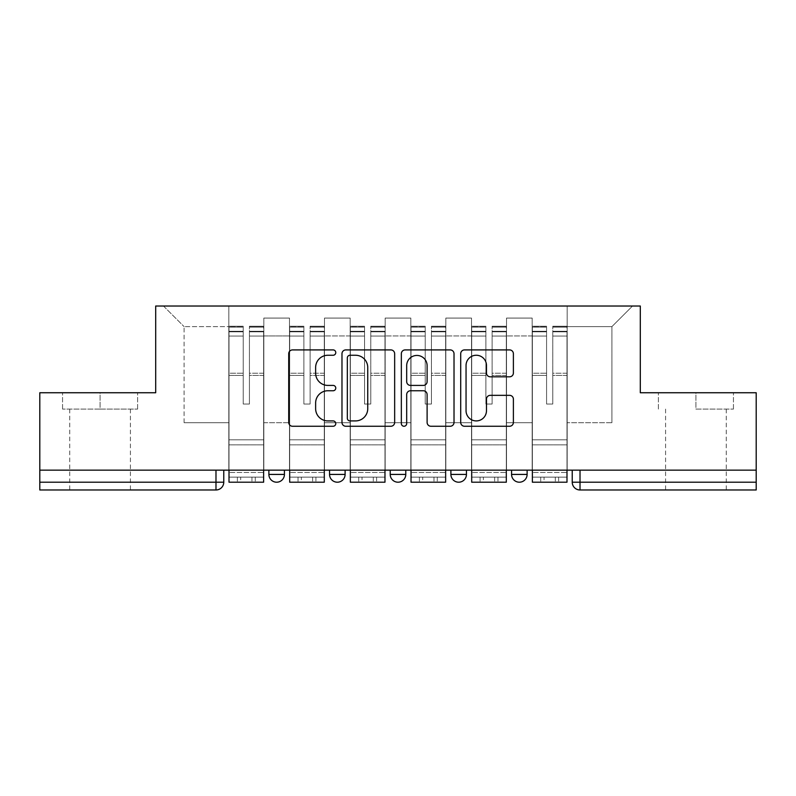 <?xml version="1.0" encoding="UTF-8"?>
<svg xmlns="http://www.w3.org/2000/svg" width="796" height="796" viewBox="0 0 796 796"><rect width="100%" height="100%" fill="white"/><g stroke="black" fill="none" stroke-linecap="round" stroke-linejoin="round"><path stroke-width="0.6" stroke-dasharray="3.98 2.98" d="M335.773 352.578A2.677 2.677 0 0 0 333.106 349.912L292.54 349.912A3.821 3.821 0 0 0 288.719 353.723L288.719 422.437A3.821 3.821 0 0 0 292.54 426.258L333.106 426.258A2.677 2.677 0 0 0 335.773 423.581A2.677 2.677 0 0 0 333.106 420.915L327.853 420.915A12.219 12.219 0 0 1 315.634 408.696L315.634 402.975A12.219 12.219 0 0 1 327.853 390.756L333.106 390.756A2.677 2.677 0 0 0 335.773 388.08A2.677 2.677 0 0 0 333.106 385.413L327.853 385.413A12.219 12.219 0 0 1 315.634 373.195L315.634 367.463A12.219 12.219 0 0 1 327.853 355.255L333.106 355.255A2.677 2.677 0 0 0 335.773 352.578M511.569 470.147L527.121 470.147L511.569 470.147L511.569 474.426L527.121 474.426M466.446 470.147L450.894 470.147L466.446 470.147L466.446 474.426A7.781 7.781 0 0 1 458.675 482.207A7.781 7.781 0 0 1 450.894 474.426L466.446 474.426M390.219 470.147L405.781 470.147L405.781 474.426L390.219 474.426L390.219 470.147L405.781 470.147M329.554 470.147L345.106 470.147L329.554 470.147L329.554 474.426L345.106 474.426A7.781 7.781 0 0 1 337.325 482.207M268.879 470.147L284.431 470.147L268.879 470.147L268.879 474.426L284.431 474.426A7.781 7.781 0 0 1 276.66 482.207M100.087 489.978L69.749 489.978L100.087 489.978M100.087 409.084L62.556 409.084L137.618 409.084L100.087 409.084L100.087 392.746L137.618 392.746L62.556 392.746L100.087 392.746L100.087 409.084M695.913 489.978L726.25 489.978L695.913 489.978M695.913 409.084L733.444 409.084L695.913 409.084L695.913 392.746L733.444 392.746L658.382 392.746L695.913 392.746L695.913 409.084M756.2 482.207L756.2 470.147L39.8 470.147L39.8 392.746L155.698 392.746L155.698 306.022L640.302 306.022L640.302 392.746L756.2 392.746L756.2 470.147L572.234 470.147L572.234 482.207A7.781 7.781 0 0 0 580.015 489.978L756.2 489.978L756.2 482.207L572.234 482.207M39.8 470.147L215.985 470.147L39.8 470.147L39.8 489.978L215.985 489.978L215.985 482.207L39.8 482.207M263.824 335.962L263.824 422.696L263.824 335.962L289.485 335.962L289.485 318.072L289.485 422.696L289.485 335.962L263.824 335.962M263.824 470.147L263.824 318.072L289.485 318.072L263.824 318.072L263.824 470.147L263.824 444.865L228.82 444.865L263.824 444.865L263.824 470.147L228.82 470.147L228.82 306.022L567.18 306.022L163.478 306.022L228.82 306.022L228.82 422.696L228.82 326.629L184.095 326.629L228.82 326.629L228.82 306.022L228.82 470.147L228.82 444.865L228.82 470.147L263.824 470.147M289.485 470.147L289.485 318.072L263.824 318.072L289.485 318.072L289.485 470.147L289.485 444.865L324.489 444.865L289.485 444.865L289.485 470.147L324.489 470.147L324.489 318.072L324.489 335.962L324.489 318.072L350.16 318.072L350.16 335.962L350.16 318.072L324.489 318.072L324.489 470.147L324.489 444.865L324.489 470.147L289.485 470.147M324.489 422.696L324.489 335.962L324.489 422.696L350.16 422.696L350.16 335.962L350.16 422.696L324.489 422.696M350.16 470.147L350.16 318.072L324.489 318.072L350.16 318.072L350.16 470.147L350.16 444.865L385.165 444.865L350.16 444.865L350.16 470.147L385.165 470.147L385.165 318.072L385.165 335.962L385.165 318.072L410.835 318.072L410.835 335.962L410.835 318.072L385.165 318.072L385.165 470.147L385.165 444.865L385.165 470.147L350.16 470.147M385.165 422.696L385.165 335.962L385.165 422.696L410.835 422.696L410.835 335.962L410.835 422.696L385.165 422.696M410.835 470.147L410.835 318.072L385.165 318.072L410.835 318.072L410.835 470.147L410.835 444.865L445.84 444.865L410.835 444.865L410.835 470.147L445.84 470.147L445.84 318.072L445.84 335.962L445.84 318.072L471.511 318.072L471.511 335.962L471.511 318.072L445.84 318.072L445.84 470.147L445.84 444.865L445.84 470.147L410.835 470.147M445.84 422.696L445.84 335.962L445.84 422.696L471.511 422.696L471.511 335.962L471.511 422.696L445.84 422.696M471.511 470.147L471.511 318.072L445.84 318.072L471.511 318.072L471.511 470.147L471.511 444.865L506.515 444.865L471.511 444.865L471.511 470.147L506.515 470.147L506.515 318.072L506.515 335.962L506.515 318.072L532.176 318.072L532.176 335.962L532.176 318.072L506.515 318.072L506.515 470.147L506.515 444.865L506.515 470.147L471.511 470.147M506.515 422.696L506.515 335.962L506.515 422.696L532.176 422.696L532.176 335.962L532.176 422.696L506.515 422.696M532.176 470.147L532.176 318.072L506.515 318.072L532.176 318.072L532.176 470.147L532.176 444.865L567.18 444.865L532.176 444.865L532.176 470.147L567.18 470.147L567.18 306.022L632.522 306.022L567.18 306.022L567.18 326.629L611.905 326.629L567.18 326.629L567.18 422.696L567.18 306.022L567.18 470.147L532.176 470.147L567.18 470.147L567.18 444.865L567.18 470.147L532.176 470.147M263.824 422.696L289.485 422.696L263.824 422.696M184.095 422.696L184.095 326.629L184.095 422.696L228.82 422.696L184.095 422.696M611.905 422.696L611.905 326.629L632.522 306.022L611.905 326.629L611.905 422.696L567.18 422.696L611.905 422.696M756.2 470.147L572.234 470.147M215.985 470.147L223.766 470.147L215.985 470.147L215.985 482.207L223.766 482.207M163.478 306.022L184.095 326.629L163.478 306.022M137.618 409.084L137.618 392.746L137.618 409.084M62.556 409.084L62.556 392.746L62.556 409.084M733.444 409.084L733.444 392.746L733.444 409.084M658.382 409.084L658.382 392.746L658.382 409.084M394.657 422.437L394.657 353.723A3.821 3.821 0 0 0 390.846 349.912L345.792 349.912A3.821 3.821 0 0 0 341.981 353.723L341.981 422.437A3.821 3.821 0 0 0 345.792 426.258L390.846 426.258A3.821 3.821 0 0 0 394.657 422.437M349.991 355.255A2.677 2.677 0 0 0 347.325 357.921L347.325 418.238A2.677 2.677 0 0 0 349.991 420.915L355.533 420.915A12.219 12.219 0 0 0 367.742 408.696L367.742 367.463A12.219 12.219 0 0 0 355.533 355.255L349.991 355.255M405.154 349.912L450.208 349.912A3.821 3.821 0 0 1 454.019 353.723L454.019 422.437A3.821 3.821 0 0 1 450.208 426.258L430.925 426.258A3.821 3.821 0 0 1 427.114 422.437L427.114 394.577A3.821 3.821 0 0 0 423.293 390.756L410.507 390.756A3.821 3.821 0 0 0 406.686 394.577L406.686 423.581A2.677 2.677 0 0 1 404.01 426.258A2.677 2.677 0 0 1 401.343 423.581L401.343 353.723A3.821 3.821 0 0 1 405.154 349.912M427.114 365.653A10.209 10.209 0 0 0 416.895 355.444A10.209 10.209 0 0 0 406.686 365.653L406.686 381.592A3.821 3.821 0 0 0 410.507 385.413L423.293 385.413A3.821 3.821 0 0 0 427.114 381.592L427.114 365.653M490.286 376.816L509.569 376.816A3.821 3.821 0 0 0 513.39 373.006L513.39 353.723A3.821 3.821 0 0 0 509.569 349.912L464.526 349.912A3.821 3.821 0 0 0 460.705 353.723L460.705 422.437A3.821 3.821 0 0 0 464.526 426.258L509.569 426.258A3.821 3.821 0 0 0 513.39 422.437L513.39 399.154A3.821 3.821 0 0 0 509.569 395.333L490.286 395.333A3.821 3.821 0 0 0 486.475 399.154L486.475 410.706A10.209 10.209 0 0 1 476.257 420.915A10.209 10.209 0 0 1 466.048 410.706L466.048 365.464A10.209 10.209 0 0 1 476.257 355.255A10.209 10.209 0 0 1 486.475 365.464L486.475 373.006A3.821 3.821 0 0 0 490.286 376.816M237.377 477.142L237.377 482.207L255.267 482.207L237.377 482.207L237.377 477.142L255.267 477.142L237.377 477.142M263.625 470.147L263.625 331.295L263.625 331.832L249.427 331.832L249.427 354.638L249.427 326.241L249.427 404.03L243.208 404.03L243.208 331.295L243.208 373.234L229.009 373.234L229.009 326.927L229.009 444.865L229.009 373.234L243.208 373.234L243.208 326.241L243.208 375.433L229.009 375.433L229.009 439.81L229.009 375.433L243.208 375.433L243.208 326.241L243.208 404.03L249.427 404.03L249.427 331.295L249.427 331.832L263.625 331.832L263.625 354.638L263.625 326.241L263.625 482.207L229.009 482.207L229.009 331.295L229.009 482.207L240.681 482.207L240.681 477.142L229.009 477.142L263.625 477.142L240.681 477.142M263.625 375.433L249.427 375.433L249.427 404.03L249.427 375.433L263.625 375.433L263.625 439.81L229.009 439.81L263.625 439.81L263.625 375.433M229.009 331.634L243.208 331.634L229.009 331.634M229.009 326.927L229.009 336.061L229.009 326.241L229.009 326.927L243.208 326.927L229.009 326.927M243.208 375.433L243.208 404.03L243.208 375.433M229.009 470.147L229.009 336.061L243.208 336.061L243.208 404.03L249.427 404.03L249.427 373.234L263.625 373.234L263.625 444.865L263.625 373.234L249.427 373.234L249.427 404.03L243.208 404.03L243.208 373.234L243.208 404.03L249.427 404.03L243.208 404.03L249.427 404.03L243.208 404.03L243.208 336.061L229.009 336.061L229.009 482.207L263.625 482.207L263.625 472.476L229.009 472.476L263.625 472.476L263.625 482.207L240.681 482.207M249.427 404.03L249.427 336.061L249.427 404.03M263.625 444.865L229.009 444.865L263.625 444.865M255.267 477.142L255.267 482.207L255.267 477.142M298.042 477.142L298.042 482.207L315.932 482.207L298.042 482.207L298.042 477.142L315.932 477.142L298.042 477.142M324.3 470.147L324.3 331.295L324.3 331.832L310.102 331.832L310.102 354.638L310.102 326.241L310.102 404.03L303.883 404.03L303.883 331.295L303.883 373.234L289.684 373.234L289.684 326.927L289.684 444.865L289.684 373.234L303.883 373.234L303.883 326.241L303.883 375.433L289.684 375.433L289.684 439.81L289.684 375.433L303.883 375.433L303.883 326.241L303.883 404.03L310.102 404.03L310.102 331.295L310.102 331.832L324.3 331.832L324.3 354.638L324.3 326.241L324.3 482.207L289.684 482.207L289.684 331.295L289.684 482.207L301.356 482.207L301.356 477.142L289.684 477.142L324.3 477.142L301.356 477.142M324.3 375.433L310.102 375.433L310.102 404.03L310.102 375.433L324.3 375.433L324.3 439.81L289.684 439.81L324.3 439.81L324.3 375.433M289.684 331.634L303.883 331.634L289.684 331.634M289.684 326.927L289.684 336.061L289.684 326.241L289.684 326.927L303.883 326.927L289.684 326.927M303.883 375.433L303.883 404.03L303.883 375.433M289.684 470.147L289.684 336.061L303.883 336.061L303.883 404.03L310.102 404.03L310.102 373.234L324.3 373.234L324.3 444.865L324.3 373.234L310.102 373.234L310.102 404.03L303.883 404.03L303.883 373.234L303.883 404.03L310.102 404.03L303.883 404.03L310.102 404.03L303.883 404.03L303.883 336.061L289.684 336.061L289.684 482.207L324.3 482.207L324.3 472.476L289.684 472.476L324.3 472.476L324.3 482.207L301.356 482.207M310.102 404.03L310.102 336.061L310.102 404.03M324.3 444.865L289.684 444.865L324.3 444.865M315.932 477.142L315.932 482.207L315.932 477.142M358.717 477.142L358.717 482.207L376.608 482.207L358.717 482.207L358.717 477.142L376.608 477.142L358.717 477.142M384.975 470.147L384.975 331.295L384.975 331.832L370.777 331.832L370.777 354.638L370.777 326.241L370.777 404.03L364.548 404.03L364.548 331.295L364.548 373.234L350.359 373.234L350.359 326.927L350.359 444.865L350.359 373.234L364.548 373.234L364.548 326.241L364.548 375.433L350.359 375.433L350.359 439.81L350.359 375.433L364.548 375.433L364.548 326.241L364.548 404.03L370.777 404.03L370.777 331.295L370.777 331.832L384.975 331.832L384.975 354.638L384.975 326.241L384.975 482.207L350.359 482.207L350.359 331.295L350.359 482.207L362.021 482.207L362.021 477.142L350.359 477.142L384.975 477.142L362.021 477.142M384.975 375.433L370.777 375.433L370.777 404.03L370.777 375.433L384.975 375.433L384.975 439.81L350.359 439.81L384.975 439.81L384.975 375.433M350.359 331.634L364.548 331.634L350.359 331.634M350.359 326.927L350.359 336.061L350.359 326.241L350.359 326.927L364.548 326.927L350.359 326.927M364.548 375.433L364.548 404.03L364.548 375.433M350.359 470.147L350.359 336.061L364.548 336.061L364.548 404.03L370.777 404.03L370.777 373.234L384.975 373.234L384.975 444.865L384.975 373.234L370.777 373.234L370.777 404.03L364.548 404.03L364.548 373.234L364.548 404.03L370.777 404.03L364.548 404.03L370.777 404.03L364.548 404.03L364.548 336.061L350.359 336.061L350.359 482.207L384.975 482.207L384.975 472.476L350.359 472.476L384.975 472.476L384.975 482.207L362.021 482.207M370.777 404.03L370.777 336.061L370.777 404.03M384.975 444.865L350.359 444.865L384.975 444.865M376.608 477.142L376.608 482.207L376.608 477.142M419.392 477.142L419.392 482.207L437.283 482.207L419.392 482.207L419.392 477.142L437.283 477.142L419.392 477.142M445.641 470.147L445.641 331.295L445.641 331.832L431.452 331.832L431.452 354.638L431.452 326.241L431.452 404.03L425.223 404.03L425.223 331.295L425.223 373.234L411.025 373.234L411.025 326.927L411.025 444.865L411.025 373.234L425.223 373.234L425.223 326.241L425.223 375.433L411.025 375.433L411.025 439.81L411.025 375.433L425.223 375.433L425.223 326.241L425.223 404.03L431.452 404.03L431.452 331.295L431.452 331.832L445.641 331.832L445.641 354.638L445.641 326.241L445.641 482.207L411.025 482.207L411.025 331.295L411.025 482.207L422.696 482.207L422.696 477.142L411.025 477.142L445.641 477.142L422.696 477.142M445.641 375.433L431.452 375.433L431.452 404.03L431.452 375.433L445.641 375.433L445.641 439.81L411.025 439.81L445.641 439.81L445.641 375.433M411.025 331.634L425.223 331.634L411.025 331.634M411.025 326.927L411.025 336.061L411.025 326.241L411.025 326.927L425.223 326.927L411.025 326.927M425.223 375.433L425.223 404.03L425.223 375.433M411.025 470.147L411.025 336.061L425.223 336.061L425.223 404.03L431.452 404.03L431.452 373.234L445.641 373.234L445.641 444.865L445.641 373.234L431.452 373.234L431.452 404.03L425.223 404.03L425.223 373.234L425.223 404.03L431.452 404.03L425.223 404.03L431.452 404.03L425.223 404.03L425.223 336.061L411.025 336.061L411.025 482.207L445.641 482.207L445.641 472.476L411.025 472.476L445.641 472.476L445.641 482.207L422.696 482.207M431.452 404.03L431.452 336.061L431.452 404.03M445.641 444.865L411.025 444.865L445.641 444.865M437.283 477.142L437.283 482.207L437.283 477.142M480.068 477.142L480.068 482.207L497.958 482.207L480.068 482.207L480.068 477.142L497.958 477.142L480.068 477.142M506.316 470.147L506.316 331.295L506.316 331.832L492.117 331.832L492.117 354.638L492.117 326.241L492.117 404.03L485.898 404.03L485.898 331.295L485.898 373.234L471.7 373.234L471.7 326.927L471.7 444.865L471.7 373.234L485.898 373.234L485.898 326.241L485.898 375.433L471.7 375.433L471.7 439.81L471.7 375.433L485.898 375.433L485.898 326.241L485.898 404.03L492.117 404.03L492.117 331.295L492.117 331.832L506.316 331.832L506.316 354.638L506.316 326.241L506.316 482.207L471.7 482.207L471.7 331.295L471.7 482.207L483.371 482.207L483.371 477.142L471.7 477.142L506.316 477.142L483.371 477.142M506.316 375.433L492.117 375.433L492.117 404.03L492.117 375.433L506.316 375.433L506.316 439.81L471.7 439.81L506.316 439.81L506.316 375.433M471.7 331.634L485.898 331.634L471.7 331.634M471.7 326.927L471.7 336.061L471.7 326.241L471.7 326.927L485.898 326.927L471.7 326.927M485.898 375.433L485.898 404.03L485.898 375.433M471.7 470.147L471.7 336.061L485.898 336.061L485.898 404.03L492.117 404.03L492.117 373.234L506.316 373.234L506.316 444.865L506.316 373.234L492.117 373.234L492.117 404.03L485.898 404.03L485.898 373.234L485.898 404.03L492.117 404.03L485.898 404.03L492.117 404.03L485.898 404.03L485.898 336.061L471.7 336.061L471.7 482.207L506.316 482.207L506.316 472.476L471.7 472.476L506.316 472.476L506.316 482.207L483.371 482.207M492.117 404.03L492.117 336.061L492.117 404.03M506.316 444.865L471.7 444.865L506.316 444.865M497.958 477.142L497.958 482.207L497.958 477.142M540.733 477.142L540.733 482.207L558.623 482.207L540.733 482.207L540.733 477.142L558.623 477.142L540.733 477.142M566.991 470.147L566.991 331.295L566.991 331.832L552.792 331.832L552.792 354.638L552.792 326.241L552.792 404.03L546.573 404.03L546.573 331.295L546.573 373.234L532.375 373.234L532.375 326.927L532.375 444.865L532.375 373.234L546.573 373.234L546.573 326.241L546.573 375.433L532.375 375.433L532.375 439.81L532.375 375.433L546.573 375.433L546.573 326.241L546.573 404.03L552.792 404.03L552.792 331.295L552.792 331.832L566.991 331.832L566.991 354.638L566.991 326.241L566.991 482.207L532.375 482.207L532.375 331.295L532.375 482.207L544.046 482.207L544.046 477.142L532.375 477.142L566.991 477.142L544.046 477.142M566.991 375.433L552.792 375.433L552.792 404.03L552.792 375.433L566.991 375.433L566.991 439.81L532.375 439.81L566.991 439.81L566.991 375.433M532.375 331.634L546.573 331.634L532.375 331.634M532.375 326.927L532.375 336.061L532.375 326.241L532.375 326.927L546.573 326.927L532.375 326.927M546.573 375.433L546.573 404.03L546.573 375.433M532.375 470.147L532.375 336.061L546.573 336.061L546.573 404.03L552.792 404.03L552.792 373.234L566.991 373.234L566.991 444.865L566.991 373.234L552.792 373.234L552.792 404.03L546.573 404.03L546.573 373.234L546.573 404.03L552.792 404.03L546.573 404.03L552.792 404.03L546.573 404.03L546.573 336.061L532.375 336.061L532.375 482.207L566.991 482.207L566.991 472.476L532.375 472.476L566.991 472.476L566.991 482.207L544.046 482.207M552.792 404.03L552.792 336.061L552.792 404.03M566.991 444.865L532.375 444.865L566.991 444.865M558.623 477.142L558.623 482.207L558.623 477.142M532.176 335.962L506.515 335.962L532.176 335.962M471.511 335.962L445.84 335.962L471.511 335.962M410.835 335.962L385.165 335.962L410.835 335.962M350.16 335.962L324.489 335.962L350.16 335.962M580.015 470.147L580.015 489.978M243.208 331.832L229.009 331.832L243.208 331.832M263.625 326.927L249.427 326.927L263.625 326.927M263.625 336.061L249.427 336.061L263.625 336.061M243.208 327.126L229.009 327.126L243.208 327.126M243.208 336.061L229.009 336.061L243.208 336.061M263.625 327.126L249.427 327.126L263.625 327.126M263.625 331.634L249.427 331.634L263.625 331.634M251.954 477.142L251.954 482.207M303.883 331.832L289.684 331.832L303.883 331.832M324.3 326.927L310.102 326.927L324.3 326.927M324.3 336.061L310.102 336.061L324.3 336.061M303.883 327.126L289.684 327.126L303.883 327.126M303.883 336.061L289.684 336.061L303.883 336.061M324.3 327.126L310.102 327.126L324.3 327.126M324.3 331.634L310.102 331.634L324.3 331.634M312.629 477.142L312.629 482.207M364.548 331.832L350.359 331.832L364.548 331.832M384.975 326.927L370.777 326.927L384.975 326.927M384.975 336.061L370.777 336.061L384.975 336.061M364.548 327.126L350.359 327.126L364.548 327.126M364.548 336.061L350.359 336.061L364.548 336.061M384.975 327.126L370.777 327.126L384.975 327.126M384.975 331.634L370.777 331.634L384.975 331.634M373.304 477.142L373.304 482.207M425.223 331.832L411.025 331.832L425.223 331.832M445.641 326.927L431.452 326.927L445.641 326.927M445.641 336.061L431.452 336.061L445.641 336.061M425.223 327.126L411.025 327.126L425.223 327.126M425.223 336.061L411.025 336.061L425.223 336.061M445.641 327.126L431.452 327.126L445.641 327.126M445.641 331.634L431.452 331.634L445.641 331.634M433.979 477.142L433.979 482.207M485.898 331.832L471.7 331.832L485.898 331.832M506.316 326.927L492.117 326.927L506.316 326.927M506.316 336.061L492.117 336.061L506.316 336.061M485.898 327.126L471.7 327.126L485.898 327.126M485.898 336.061L471.7 336.061L485.898 336.061M506.316 327.126L492.117 327.126L506.316 327.126M506.316 331.634L492.117 331.634L506.316 331.634M494.644 477.142L494.644 482.207M546.573 331.832L532.375 331.832L546.573 331.832M566.991 326.927L552.792 326.927L566.991 326.927M566.991 336.061L552.792 336.061L566.991 336.061M546.573 327.126L532.375 327.126L546.573 327.126M546.573 336.061L532.375 336.061L546.573 336.061M566.991 327.126L552.792 327.126L566.991 327.126M566.991 331.634L552.792 331.634L566.991 331.634M555.319 477.142L555.319 482.207M69.749 409.084L69.749 489.978M665.585 409.084L665.585 489.978M726.25 409.084L726.25 489.978M130.415 409.084L130.415 489.978M263.625 326.241L249.427 326.241L263.625 326.241M243.208 331.295L229.009 331.295L243.208 331.295M243.208 326.241L229.009 326.241L243.208 326.241M263.625 331.295L249.427 331.295L263.625 331.295M324.3 326.241L310.102 326.241L324.3 326.241M303.883 331.295L289.684 331.295L303.883 331.295M303.883 326.241L289.684 326.241L303.883 326.241M324.3 331.295L310.102 331.295L324.3 331.295M384.975 326.241L370.777 326.241L384.975 326.241M364.548 331.295L350.359 331.295L364.548 331.295M364.548 326.241L350.359 326.241L364.548 326.241M384.975 331.295L370.777 331.295L384.975 331.295M445.641 326.241L431.452 326.241L445.641 326.241M425.223 331.295L411.025 331.295L425.223 331.295M425.223 326.241L411.025 326.241L425.223 326.241M445.641 331.295L431.452 331.295L445.641 331.295M506.316 326.241L492.117 326.241L506.316 326.241M485.898 331.295L471.7 331.295L485.898 331.295M485.898 326.241L471.7 326.241L485.898 326.241M506.316 331.295L492.117 331.295L506.316 331.295M566.991 326.241L552.792 326.241L566.991 326.241M546.573 331.295L532.375 331.295L546.573 331.295M546.573 326.241L532.375 326.241L546.573 326.241M566.991 331.295L552.792 331.295L566.991 331.295"/><path stroke-width="1.19" d="M335.773 352.578A2.677 2.677 0 0 0 333.106 349.912L292.54 349.912A3.821 3.821 0 0 0 288.719 353.723L288.719 422.437A3.821 3.821 0 0 0 292.54 426.258L333.106 426.258A2.677 2.677 0 0 0 335.773 423.581A2.677 2.677 0 0 0 333.106 420.915L327.853 420.915A12.219 12.219 0 0 1 315.634 408.696L315.634 402.975A12.219 12.219 0 0 1 327.853 390.756L333.106 390.756A2.677 2.677 0 0 0 335.773 388.08A2.677 2.677 0 0 0 333.106 385.413L327.853 385.413A12.219 12.219 0 0 1 315.634 373.195L315.634 367.463A12.219 12.219 0 0 1 327.853 355.255L333.106 355.255A2.677 2.677 0 0 0 335.773 352.578M450.894 470.147L450.894 474.426L466.446 474.426A7.781 7.781 0 0 1 458.675 482.207A7.781 7.781 0 0 1 450.894 474.426L450.894 470.147M509.569 376.816A3.821 3.821 0 0 0 513.39 373.006L513.39 353.723A3.821 3.821 0 0 0 509.569 349.912L464.526 349.912A3.821 3.821 0 0 0 460.705 353.723L460.705 422.437A3.821 3.821 0 0 0 464.526 426.258L509.569 426.258A3.821 3.821 0 0 0 513.39 422.437L513.39 399.154A3.821 3.821 0 0 0 509.569 395.333L490.286 395.333A3.821 3.821 0 0 0 486.475 399.154L486.475 410.706A10.209 10.209 0 0 1 476.257 420.915A10.209 10.209 0 0 1 466.048 410.706L466.048 365.464A10.209 10.209 0 0 1 476.257 355.255A10.209 10.209 0 0 1 486.475 365.464L486.475 373.006A3.821 3.821 0 0 0 490.286 376.816L509.569 376.816M39.8 470.147L39.8 392.746L155.698 392.746L155.698 306.022L640.302 306.022L640.302 392.746L756.2 392.746L756.2 470.147L39.8 470.147L39.8 482.207L223.766 482.207L223.766 470.147L223.766 482.207A7.781 7.781 0 0 1 215.985 489.978L39.8 489.978L39.8 482.207M394.657 353.723A3.821 3.821 0 0 0 390.846 349.912L345.792 349.912A3.821 3.821 0 0 0 341.981 353.723L341.981 422.437A3.821 3.821 0 0 0 345.792 426.258L390.846 426.258A3.821 3.821 0 0 0 394.657 422.437L394.657 353.723M405.154 349.912L450.208 349.912A3.821 3.821 0 0 1 454.019 353.723L454.019 422.437A3.821 3.821 0 0 1 450.208 426.258L430.925 426.258A3.821 3.821 0 0 1 427.114 422.437L427.114 394.577A3.821 3.821 0 0 0 423.293 390.756L410.507 390.756A3.821 3.821 0 0 0 406.686 394.577L406.686 423.581A2.677 2.677 0 0 1 404.01 426.258A2.677 2.677 0 0 1 401.343 423.581L401.343 353.723A3.821 3.821 0 0 1 405.154 349.912M572.234 470.147L572.234 482.207L756.2 482.207L756.2 489.978L580.015 489.978A7.781 7.781 0 0 1 572.234 482.207M756.2 470.147L756.2 482.207M527.121 470.147L527.121 474.426A7.781 7.781 0 0 1 519.34 482.207A7.781 7.781 0 0 1 511.569 474.426A7.781 7.781 0 0 0 519.34 482.207A7.781 7.781 0 0 0 527.121 474.426L527.121 470.147M511.569 470.147L511.569 474.426L527.121 474.426M466.446 470.147L466.446 474.426M405.781 470.147L405.781 474.426A7.781 7.781 0 0 1 398 482.207A7.781 7.781 0 0 1 390.219 474.426A7.781 7.781 0 0 0 398 482.207A7.781 7.781 0 0 0 405.781 474.426L390.219 474.426L390.219 470.147M329.554 470.147L329.554 474.426L345.106 474.426L345.106 470.147L345.106 474.426A7.781 7.781 0 0 1 337.325 482.207A7.781 7.781 0 0 1 329.554 474.426A7.781 7.781 0 0 0 337.325 482.207M268.879 470.147L268.879 474.426L284.431 474.426L284.431 470.147L284.431 474.426A7.781 7.781 0 0 1 276.66 482.207A7.781 7.781 0 0 1 268.879 474.426A7.781 7.781 0 0 0 276.66 482.207M215.985 470.147L215.985 489.978A7.781 7.781 0 0 0 223.766 482.207M349.991 355.255A2.677 2.677 0 0 0 347.325 357.921L347.325 418.238A2.677 2.677 0 0 0 349.991 420.915L355.533 420.915A12.219 12.219 0 0 0 367.742 408.696L367.742 367.463A12.219 12.219 0 0 0 355.533 355.255L349.991 355.255M427.114 365.653A10.209 10.209 0 0 0 416.895 355.444A10.209 10.209 0 0 0 406.686 365.653L406.686 381.592A3.821 3.821 0 0 0 410.507 385.413L423.293 385.413A3.821 3.821 0 0 0 427.114 381.592L427.114 365.653M263.625 470.147L263.625 482.207L229.009 482.207L229.009 470.147M324.3 470.147L324.3 482.207L289.684 482.207L289.684 470.147M384.975 470.147L384.975 482.207L350.359 482.207L350.359 470.147M445.641 470.147L445.641 482.207L411.025 482.207L411.025 470.147M506.316 470.147L506.316 482.207L471.7 482.207L471.7 470.147M566.991 470.147L566.991 482.207L532.375 482.207L532.375 470.147M580.015 470.147L580.015 489.978"/></g></svg>
